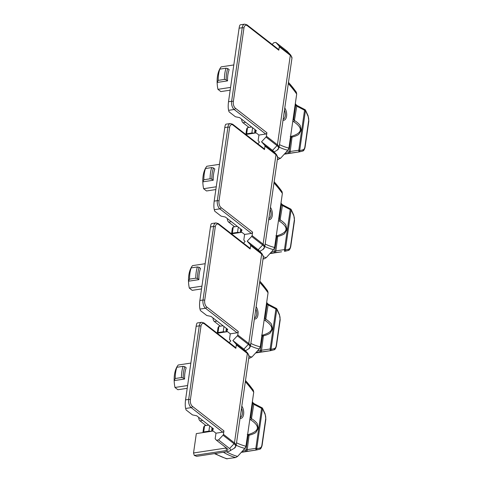 <?xml version="1.0" encoding="UTF-8"?>
<svg xmlns="http://www.w3.org/2000/svg" width="483" height="483" viewBox="0 0 483 483"><rect width="100%" height="100%" fill="white"/><g stroke="black" fill="none" stroke-linecap="round" stroke-linejoin="round"><path stroke-width="0.72" d="M284.276 154.198L298.838 151.964L288.055 153.449A1.25 1.051 87.1 0 0 288.943 152.054L289.957 151.517L298.79 150.231L304.55 110.233L296.514 106.049L295.747 104.829L293.646 119.422A1.25 0.694 146.1 0 1 292.927 120.201M303.137 149.736A4.987 2.675 81.3 0 0 304.864 146.929A1.25 0.519 -171.8 0 1 305.057 147.261C304.362 149.875 303.493 151.149 302.455 151.094L298.862 151.958A1.25 1.25 0 0 1 298.838 151.964L298.79 150.231A1.25 0.519 -171.8 0 1 299.677 150.575A117.254 62.832 81.3 0 0 303.137 149.736A1.25 1.051 73.4 0 1 302.334 151.119A118.504 63.502 81.3 0 1 298.832 151.964A1.25 1.051 -100.6 0 0 299.677 150.575L305.437 110.577A1.25 0.519 8.2 0 0 304.55 110.233L304.99 109.635L296.912 105.433L295.801 104.388A1.25 0.592 151.4 0 1 295.747 104.829A117.254 62.832 81.3 0 0 295.27 103.96M290.579 136.538A1.25 1.038 100.2 0 1 291.05 137.462L292.052 137.003C293.543 136.991 298.772 134.89 299.007 134.045L301.241 130.156L300.209 125.707C300.233 124.892 295.856 121.04 294.419 120.563L296.81 105.789M305.437 110.577A1.25 0.525 -25.8 0 0 305.522 110.196L308.088 115.739A1.25 0.477 156.2 0 1 307.985 116.083A117.254 62.832 81.3 0 0 305.437 110.577M289.969 153.256L292.052 137.003L291.696 136.272L290.597 136.405M293.139 118.733A10.602 5.681 -98.7 0 1 293.646 119.422L294.419 120.563L293.785 121.77C303.179 128.073 302.485 132.91 291.696 136.272M292.801 121.106L293.785 121.77M253.871 133.248A1.872 0.779 -171.8 0 0 251.86 133.006L246.656 133.797L246.324 134.395M245.865 134.467L246.68 128.822L247.544 127.621L251.679 126.993M246.656 133.797L247.544 127.621M281.595 251.806L273.734 252.826A1.25 1.051 87.1 0 0 274.622 251.432L275.636 250.9L284.469 249.608L290.229 209.61L282.193 205.426L281.426 204.212L279.325 218.805A1.25 0.694 146.1 0 1 278.606 219.584M288.816 249.119A4.987 2.675 81.3 0 0 290.543 246.306A1.25 0.519 -171.8 0 1 290.736 246.644C290.041 249.252 289.172 250.526 288.134 250.472L284.541 251.341A1.25 1.25 0 0 1 284.517 251.341L284.469 249.608A1.25 0.519 -171.8 0 1 285.356 249.953A117.254 62.832 81.3 0 0 288.816 249.119A1.25 1.051 73.4 0 1 288.013 250.496A118.504 63.502 81.3 0 1 284.511 251.341A1.25 1.051 -100.6 0 0 285.356 249.953L291.116 209.954A1.25 0.519 8.2 0 0 290.229 209.61L290.669 209.018L282.591 204.81L281.48 203.772A1.25 0.592 151.4 0 1 281.426 204.212A117.254 62.832 81.3 0 0 280.949 203.337M276.258 235.915A1.25 1.038 100.2 0 1 276.729 236.839L277.731 236.38C279.222 236.368 284.451 234.267 284.686 233.428L286.92 229.54L285.888 225.09C285.912 224.269 281.535 220.423 280.098 219.946L282.489 205.172M291.116 209.954A1.25 0.525 -25.8 0 0 291.201 209.574L293.767 215.122A1.25 0.477 156.2 0 1 293.664 215.466A117.254 62.832 81.3 0 0 291.116 209.954M275.648 252.633L277.731 236.38L277.375 235.65L276.276 235.789M278.818 218.117A10.602 5.681 -98.7 0 1 279.325 218.805L280.098 219.946L279.464 221.148C288.858 227.451 288.164 232.287 277.375 235.65M278.48 220.489L279.464 221.148M239.55 232.625A1.872 0.779 -171.8 0 0 237.539 232.383L232.335 233.174L232.003 233.778M231.544 233.844L232.359 228.199L233.223 226.998L237.358 226.37M232.335 233.174L233.223 226.998M226.491 458.778L235.626 457.564L237.588 456.429L244.893 448.399L245.95 446.207L253.738 392.178L253.273 390.21A116.294 62.319 81.3 0 0 246.064 381.159A116.294 62.319 81.3 0 0 245.509 380.538L253.382 390.349M206.018 425.541L200.016 420.868A3.121 1.672 -98.7 0 1 198.7 417.336M220.339 326.164L214.337 321.491A3.121 1.672 -98.7 0 1 213.021 317.959M234.66 226.781L228.658 222.108A3.121 1.672 -98.7 0 1 227.342 218.576M248.98 127.403L242.979 122.73A3.121 1.672 -98.7 0 1 241.663 119.198M194.287 455.445L226.563 450.524A3.121 1.298 8.2 0 0 227.728 449.039A3.121 1.298 8.2 0 0 227.499 448.828L216.481 440.261L218.564 439.941L229.582 448.514A5.615 2.33 -171.8 0 1 229.685 450.995A5.615 2.33 -171.8 0 1 227.904 451.563L196.666 456.32L194.287 455.445L193.532 452.976L196.321 433.607L213.196 431.035M226.279 447.88A1.25 0.519 8.2 0 1 225.809 448.061L193.532 452.976M212.78 428.294L212.466 430.474L215.973 433.197L215.164 438.812L216.481 440.261M196.14 326.333L199.268 325.856A6.237 3.345 81.3 0 1 201.665 322.288L197.306 322.952C196.853 323.109 196.46 324.238 196.14 326.333L185.544 399.888C185.11 403.468 185.14 406.33 185.641 408.467L186.094 409.952L192.439 414.885L196.714 415.791L213.401 428.777L212.466 430.474M227.101 328.911L226.787 331.09L230.294 333.819L229.485 339.434L230.802 340.877L229.208 342.58M217.193 333.228L227.517 331.658M210.461 226.956L213.589 226.479A6.237 3.345 81.3 0 1 215.986 222.911L211.626 223.575C211.174 223.726 210.781 224.855 210.461 226.956L199.865 300.504C199.431 304.091 199.461 306.953 199.962 309.09L200.415 310.569L206.76 315.508L211.035 316.407L227.722 329.394L226.787 331.09M241.422 229.534L241.108 231.713L244.615 234.436L243.806 240.051L245.123 241.5L243.529 243.203M231.514 233.85L241.838 232.281M224.782 127.572L227.91 127.095A6.237 3.345 81.3 0 1 230.306 123.527L225.947 124.191C225.495 124.348 225.102 125.477 224.782 127.572L214.186 201.127C213.752 204.707 213.782 207.569 214.283 209.707L214.736 211.192L221.081 216.124L225.356 217.03L242.043 230.017L241.108 231.713M255.742 130.156L255.429 132.33L258.936 135.059L258.127 140.674L259.443 142.123L257.85 143.819M245.835 134.473L256.159 132.897M239.103 28.195L242.231 27.718A6.237 3.345 81.3 0 1 244.627 24.15L240.268 24.814C239.816 24.971 239.423 26.094 239.103 28.195L228.507 101.744C228.073 105.33 228.103 108.192 228.604 110.329L229.057 111.814L235.402 116.747L239.677 117.647L256.364 130.639L255.429 132.33M286.866 50.993L290.126 54.567A10.24 4.256 -171.8 0 1 290.869 55.243L287.276 51.367A5.615 2.33 8.2 0 0 286.866 50.993L275.847 42.426L273.764 42.739L272.171 44.442M296.339 92.205L296.701 94.034L288.912 148.064L287.85 150.261L280.551 158.291A123.823 66.352 -98.7 0 1 277.659 157.392M277.345 159.613L280.551 158.291M282.018 191.582L282.38 193.417L274.592 247.447L273.529 249.639L266.23 257.668A123.823 66.352 -98.7 0 1 263.338 256.769M263.024 258.997L264.267 258.81L266.23 257.668M267.594 290.832A116.294 62.319 81.3 0 0 260.385 281.776L267.703 290.965L268.059 292.795L260.271 346.824L259.214 349.022L251.909 357.052A123.823 66.352 -98.7 0 1 249.017 356.152M248.703 358.374L251.909 357.052M218.564 439.941L223.025 435.189A1.25 0.918 -52.1 0 0 223.448 434.35L223.943 430.884A1.25 0.918 127.9 0 1 222.741 432.17L215.973 433.197M250.158 248.968L218.612 224.426A1.25 0.918 -52.1 0 0 218.34 223.599L249.886 248.147A1.25 0.918 127.9 0 1 250.158 248.968L250.659 245.503L261.671 254.076L248.781 343.54A1.25 0.918 127.9 0 1 248.365 344.385L243.903 349.137A5.615 2.33 -171.8 0 1 244.313 349.505L247.906 353.387A10.24 4.256 -171.8 0 0 247.163 352.711L236.145 344.137A1.25 0.918 -52.1 0 1 236.338 344.886L235.837 348.352A1.25 0.918 127.9 0 0 235.565 347.525L204.019 322.976A1.25 0.918 -52.1 0 1 204.291 323.803L235.837 348.352M236.338 344.886L247.35 353.453A1.25 0.918 127.9 0 0 247.163 352.711L243.903 349.137L232.884 340.563L237.346 335.812A1.25 0.918 -52.1 0 0 237.769 334.973L238.264 331.507A1.25 0.918 127.9 0 1 237.062 332.787L230.294 333.819M236.145 344.137L232.884 340.563M264.479 149.591L232.933 125.043A1.25 0.918 -52.1 0 0 232.661 124.222L264.207 148.764A1.25 0.918 127.9 0 1 264.479 149.591L264.98 146.126L275.992 154.699L263.102 244.163A1.25 0.918 127.9 0 1 262.686 245.002L258.224 249.753L261.484 253.327A10.24 4.256 -171.8 0 1 262.227 254.004L258.634 250.122A5.615 2.33 -171.8 0 0 258.224 249.753L247.205 241.18L251.667 236.435A1.25 0.918 -52.1 0 0 252.084 235.589L252.585 232.124A1.25 0.918 127.9 0 1 251.383 233.41L244.615 234.436M250.659 245.503A1.25 0.918 -52.1 0 0 250.466 244.76L247.205 241.18M278.8 50.208L247.254 25.665A1.25 0.918 -52.1 0 0 246.982 24.838L278.528 49.387A1.25 0.918 127.9 0 1 278.8 50.208L279.301 46.748L290.313 55.316L277.423 144.785A1.25 0.918 127.9 0 1 277.007 145.624L272.545 150.376L275.805 153.95A10.24 4.256 -171.8 0 1 276.548 154.626L272.955 150.744A5.615 2.33 -171.8 0 0 272.545 150.376L261.526 141.803L265.988 137.051A1.25 0.918 -52.1 0 0 266.405 136.212L266.906 132.747A1.25 0.918 127.9 0 1 265.704 134.026L258.936 135.059M264.98 146.126A1.25 0.918 -52.1 0 0 264.787 145.377L261.526 141.803M279.301 46.748A1.25 0.918 -52.1 0 0 279.108 46L275.847 42.426M230.174 90.17L220.846 91.595L217.936 89.325L230.572 87.405M233.808 64.945L221.172 66.871A21.832 11.695 -98.7 0 0 218.751 71.23A21.832 11.695 -98.7 0 0 217.459 76.465A21.832 11.695 -98.7 0 0 217.133 82.46L218.183 80.371A25.569 13.705 -98.7 0 1 218.576 74.43A25.569 13.705 -98.7 0 1 219.801 69.141L218.751 71.23M218.183 80.371L224.426 79.417L226.159 79.798L227.547 80.872A21.832 11.695 -98.7 0 1 227.867 74.883A21.832 11.695 -98.7 0 1 229.165 69.649L227.777 68.568L226.044 68.188L219.801 69.141M227.547 80.872L217.133 82.46A21.832 11.695 -98.7 0 0 217.936 89.325M215.853 189.553L206.525 190.972L203.615 188.708L216.251 186.782M219.487 164.323L206.851 166.249A21.832 11.695 -98.7 0 0 204.43 170.614A21.832 11.695 -98.7 0 0 203.138 175.848A21.832 11.695 -98.7 0 0 202.812 181.843L203.862 179.748A25.569 13.705 -98.7 0 1 204.255 173.814A25.569 13.705 -98.7 0 1 205.48 168.519L204.43 170.614M203.862 179.748L210.105 178.801L211.838 179.175L213.226 180.256A21.832 11.695 -98.7 0 1 213.546 174.26A21.832 11.695 -98.7 0 1 214.844 169.026L213.456 167.945L211.723 167.571L205.48 168.519M213.226 180.256L202.812 181.843A21.832 11.695 -98.7 0 0 203.615 188.708M201.532 288.931L192.204 290.349L189.294 288.085L201.93 286.159M205.166 263.706L192.53 265.626A21.832 11.695 -98.7 0 0 190.109 269.991A21.832 11.695 -98.7 0 0 188.817 275.225A21.832 11.695 -98.7 0 0 188.491 281.221L189.541 279.132A25.569 13.705 -98.7 0 1 189.934 273.191A25.569 13.705 -98.7 0 1 191.159 267.902L190.109 269.991M189.541 279.132L195.784 278.178L197.517 278.558L198.905 279.633A21.832 11.695 -98.7 0 1 199.225 273.644A21.832 11.695 -98.7 0 1 200.523 268.403L199.135 267.328L197.402 266.948L191.159 267.902M198.905 279.633L188.491 281.221A21.832 11.695 -98.7 0 0 189.294 288.085M187.211 388.314L177.883 389.733L174.973 387.469L187.609 385.543M190.845 363.083L178.209 365.009A21.832 11.695 -98.7 0 0 175.788 369.368A21.832 11.695 -98.7 0 0 174.496 374.609A21.832 11.695 -98.7 0 0 174.17 380.598L175.22 378.509A25.569 13.705 -98.7 0 1 175.613 372.574A25.569 13.705 -98.7 0 1 176.838 367.279L175.788 369.368M175.22 378.509L181.463 377.555L183.196 377.935L184.584 379.016A21.832 11.695 -98.7 0 1 184.904 373.021A21.832 11.695 -98.7 0 1 186.203 367.786L184.814 366.706L183.081 366.325L176.838 367.279M184.584 379.016L174.17 380.598A21.832 11.695 -98.7 0 0 174.973 387.469M241.313 452.342L255.875 450.102L245.092 451.587A1.25 1.051 87.1 0 0 245.98 450.192L246.994 449.661L255.827 448.369L261.587 408.37L253.551 404.186L252.784 402.967L250.683 417.566A1.25 0.694 146.1 0 1 249.965 418.338M260.174 447.88A4.987 2.675 81.3 0 0 261.901 445.066A1.25 0.519 -171.8 0 1 262.094 445.404C261.4 448.013 260.53 449.287 259.492 449.232L255.899 450.096A1.25 1.25 0 0 1 255.875 450.102L255.827 448.369A1.25 0.519 -171.8 0 1 256.714 448.713A117.254 62.832 81.3 0 0 260.174 447.88A1.25 1.051 73.4 0 1 259.371 449.256A118.504 63.502 81.3 0 1 255.869 450.102A1.25 1.051 -100.6 0 0 256.714 448.713L262.474 408.715A1.25 0.519 8.2 0 0 261.587 408.37L262.034 407.779L253.949 403.571L252.838 402.532A1.25 0.592 151.4 0 1 252.784 402.967A117.254 62.832 81.3 0 0 252.307 402.098M247.616 434.676A1.25 1.038 100.2 0 1 248.087 435.6L249.089 435.141C250.58 435.129 255.809 433.028 256.044 432.188L258.278 428.3L257.246 423.851C257.27 423.03 252.893 419.184 251.456 418.707L253.847 403.933M261.901 445.066L265.674 418.882A4.987 2.675 81.3 0 0 265.022 414.227A117.254 62.832 81.3 0 0 262.474 408.715A1.25 0.525 -25.8 0 0 262.559 408.334M247.006 451.394L249.089 435.141L248.733 434.41L247.634 434.543M250.176 416.871A10.602 5.681 -98.7 0 1 250.683 417.566L251.456 418.707L250.822 419.908C260.216 426.211 259.522 431.047 248.733 434.41M249.838 419.25L250.822 419.908M202.902 432.605L203.717 426.96L204.581 425.758L208.716 425.131M210.914 431.385A1.872 0.779 -171.8 0 0 208.898 431.144L203.693 431.935L203.361 432.539M203.693 431.935L204.581 425.758M276.348 308.396L275.908 308.993A1.25 0.519 8.2 0 1 276.795 309.337L271.035 349.336A1.25 1.051 -100.6 0 1 270.19 350.724L259.413 352.21A1.25 1.051 87.1 0 0 260.301 350.815L261.315 350.278L270.148 348.992L275.908 308.993L267.872 304.809L267.105 303.59L265.004 318.182A1.25 0.694 146.1 0 1 264.286 318.961M276.922 309.048A1.25 1.25 0 0 0 276.354 308.396L268.27 304.193L267.159 303.149A1.25 0.592 151.4 0 1 267.105 303.59A117.254 62.832 81.3 0 0 266.628 302.72M261.937 335.299A1.25 1.038 100.2 0 1 262.408 336.216L263.41 335.763C264.901 335.751 270.13 333.644 270.365 332.805L272.599 328.917L271.567 324.467C271.591 323.652 267.214 319.8 265.777 319.323L268.168 304.55M267.274 351.189L270.196 350.724A1.25 1.25 0 0 0 270.22 350.718L270.148 348.992A1.25 0.519 -171.8 0 1 271.035 349.336A117.254 62.832 81.3 0 0 274.495 348.497A1.25 1.051 73.4 0 1 273.813 349.849C274.851 349.909 275.721 348.635 276.415 346.021A1.25 0.519 -171.8 0 0 276.222 345.689L279.995 319.505A4.987 2.675 81.3 0 0 279.343 314.844A117.254 62.832 81.3 0 0 276.795 309.337A1.25 0.525 -25.8 0 0 276.88 308.957M261.327 352.016L263.41 335.763L263.054 335.033L261.955 335.166M264.497 317.494A10.602 5.681 -98.7 0 1 265.004 318.182L265.777 319.323L265.143 320.531C274.537 326.834 273.843 331.67 263.054 335.033M264.159 319.867L265.143 320.531M225.235 332.008A1.872 0.779 -171.8 0 0 223.218 331.761L218.014 332.558L217.682 333.155M217.223 333.228L218.038 327.583L218.902 326.381L223.037 325.747M218.014 332.558L218.902 326.381M284.94 153.467A118.504 63.502 81.3 0 0 288.055 153.449M286.202 152.085A117.254 62.832 81.3 0 0 288.943 152.054L291.05 137.462A10.602 5.681 -98.7 0 1 290.464 137.305M307.985 116.083A4.987 2.675 81.3 0 1 308.637 120.744L304.864 146.929M308.637 120.744A1.25 0.519 8.2 0 1 308.83 121.082L308.088 115.739M254.481 133.151L254.994 129.571M252.621 127.723L251.86 133.006M270.619 252.844A118.504 63.502 81.3 0 0 273.734 252.826M271.881 251.462A117.254 62.832 81.3 0 0 274.622 251.432L276.729 236.839A10.602 5.681 -98.7 0 1 276.143 236.682M293.664 215.466A4.987 2.675 81.3 0 1 294.316 220.121L290.543 246.306M294.316 220.121A1.25 0.519 8.2 0 1 294.509 220.459L293.767 215.122M240.16 232.534L240.673 228.948M238.3 227.101L237.539 232.383M225.881 447.572L226.563 450.524M296.701 94.034A114.091 61.136 81.3 0 0 288.297 83.589M279.5 144.646A114.091 61.136 81.3 0 0 288.912 148.064M284.777 108.023A7.082 3.798 -98.7 0 1 286.582 116.21A7.082 3.798 -98.7 0 1 283.02 120.219M284.469 110.148A5.923 3.176 -98.7 0 1 285.308 115.823A5.923 3.176 -98.7 0 1 283.171 119.186M242.979 122.73L245.678 122.32M277.417 159.088A124.741 66.841 81.3 0 0 278.588 159.426M279.144 147.116A116.294 62.319 81.3 0 0 287.85 150.261M282.38 193.417A114.091 61.136 81.3 0 0 273.976 182.966M265.179 244.03A114.091 61.136 81.3 0 0 274.592 247.447M270.456 207.4A7.082 3.798 -98.7 0 1 272.261 215.587A7.082 3.798 -98.7 0 1 268.699 219.596M270.148 209.525A5.923 3.176 -98.7 0 1 270.987 215.207A5.923 3.176 -98.7 0 1 268.85 218.57M228.658 222.108L231.357 221.697M263.096 258.465A124.741 66.841 81.3 0 0 264.267 258.81M264.823 246.493A116.294 62.319 81.3 0 0 273.529 249.639M268.059 292.795A114.091 61.136 81.3 0 0 259.655 282.35M250.858 343.407A114.091 61.136 81.3 0 0 260.271 346.824M256.135 306.783A7.082 3.798 -98.7 0 1 257.94 314.964A7.082 3.798 -98.7 0 1 254.378 318.973M255.827 308.903A5.923 3.176 -98.7 0 1 256.666 314.584A5.923 3.176 -98.7 0 1 254.529 317.947M214.337 321.491L217.036 321.08M248.775 357.843A124.741 66.841 81.3 0 0 249.946 358.187M250.502 345.876A116.294 62.319 81.3 0 0 259.214 349.022M253.738 392.178A114.091 61.136 81.3 0 0 245.334 381.727M236.537 442.79A114.091 61.136 81.3 0 0 245.95 446.207M241.814 406.161A7.082 3.798 -98.7 0 1 243.619 414.348A7.082 3.798 -98.7 0 1 240.057 418.356M241.506 408.286A5.923 3.176 -98.7 0 1 242.345 413.967A5.923 3.176 -98.7 0 1 240.208 417.324M236.181 445.254A116.294 62.319 81.3 0 0 244.893 448.399M237.588 456.429A123.823 66.352 -98.7 0 1 226.473 451.78M223.406 452.251A124.741 66.841 81.3 0 0 235.626 457.564M227.366 458.826A124.741 66.841 -98.7 0 1 215.152 453.507M223.025 435.189L234.044 443.762L229.582 448.514M234.231 448.29L236.102 445.785A10.602 4.407 -171.8 0 0 234.46 442.923A1.25 0.918 127.9 0 1 234.044 443.762A10.24 4.256 8.2 0 1 234.231 448.29L229.685 450.995M236.102 445.785L248.999 356.315A10.602 4.407 8.2 0 0 247.35 353.453L234.46 442.923L223.448 434.35M204.291 323.803A4.987 2.675 81.3 0 0 200.976 326.218L190.374 399.773A4.987 2.675 81.3 0 0 192.397 406.342L223.943 430.884M190.374 399.773A1.25 0.519 -171.8 0 0 188.666 399.411L199.268 325.856A1.25 0.519 8.2 0 1 200.976 326.218M185.544 399.888L188.666 399.411A6.237 3.345 81.3 0 0 191.196 407.622A1.25 0.918 -52.1 0 0 192.397 406.342M185.641 408.467L191.196 407.622L222.741 432.17M199.962 309.09L205.516 308.245L237.062 332.787M204.695 300.39A4.987 2.675 81.3 0 0 206.718 306.959A1.25 0.918 -52.1 0 1 205.516 308.245A6.237 3.345 81.3 0 1 202.987 300.028A1.25 0.519 -171.8 0 1 204.695 300.39L215.297 226.841A1.25 0.519 8.2 0 0 213.589 226.479L202.987 300.028L199.865 300.504M218.612 224.426A4.987 2.675 81.3 0 0 215.297 226.841M238.264 331.507L206.718 306.959M250.466 244.76L261.484 253.327A1.25 0.918 127.9 0 1 261.671 254.076A10.602 4.407 8.2 0 1 263.32 256.938L250.423 346.402A10.602 4.407 -171.8 0 0 248.781 343.54L237.769 334.973M237.346 335.812L248.365 344.385A10.24 4.256 8.2 0 1 248.552 348.907L250.423 346.402M214.283 209.707L219.837 208.861L251.383 233.41M219.016 201.013A4.987 2.675 81.3 0 0 221.039 207.581A1.25 0.918 -52.1 0 1 219.837 208.861A6.237 3.345 81.3 0 1 217.308 200.65A1.25 0.519 -171.8 0 1 219.016 201.013L229.618 127.458A1.25 0.519 8.2 0 0 227.91 127.095L217.308 200.65L214.186 201.127M232.933 125.043A4.987 2.675 81.3 0 0 229.618 127.458M252.585 232.124L221.039 207.581M264.787 145.377L275.805 153.95A1.25 0.918 127.9 0 1 275.992 154.699A10.602 4.407 8.2 0 1 277.64 157.555L264.744 247.024A10.602 4.407 -171.8 0 0 263.102 244.163L252.084 235.589M251.667 236.435L262.686 245.002A10.24 4.256 8.2 0 1 262.873 249.53L264.744 247.024M228.604 110.329L234.158 109.484L265.704 134.026M233.337 101.629A4.987 2.675 81.3 0 0 235.36 108.204A1.25 0.918 -52.1 0 1 234.158 109.484A6.237 3.345 81.3 0 1 231.629 101.273A1.25 0.519 -171.8 0 1 233.337 101.629L243.939 28.08A1.25 0.519 8.2 0 0 242.231 27.718L231.629 101.273L228.507 101.744M247.254 25.665A4.987 2.675 81.3 0 0 243.939 28.08M266.906 132.747L235.36 108.204M279.108 46L290.126 54.567A1.25 0.918 127.9 0 1 290.313 55.316A10.602 4.407 8.2 0 1 291.961 58.177L279.065 147.641A10.602 4.407 -171.8 0 0 277.423 144.785L266.405 136.212M265.988 137.051L277.007 145.624A10.24 4.256 8.2 0 1 277.194 150.147L279.065 147.641M260.385 281.776A116.294 62.319 81.3 0 0 259.83 281.16L260.385 281.776M281.915 191.449A116.294 62.319 81.3 0 0 274.706 182.399A116.294 62.319 81.3 0 0 274.151 181.777M296.236 92.072A116.294 62.319 81.3 0 0 289.027 83.016A116.294 62.319 81.3 0 0 288.472 82.4M226.044 68.188A25.569 13.705 81.3 0 0 224.824 73.482A25.569 13.705 81.3 0 0 224.426 79.417M227.777 68.568A24.325 13.035 81.3 0 0 226.533 73.845A24.325 13.035 81.3 0 0 226.159 79.798M211.723 167.571A25.569 13.705 81.3 0 0 210.503 172.86A25.569 13.705 81.3 0 0 210.105 178.801M213.456 167.945A24.325 13.035 81.3 0 0 212.212 173.222A24.325 13.035 81.3 0 0 211.838 179.175M197.402 266.948A25.569 13.705 81.3 0 0 196.183 272.243A25.569 13.705 81.3 0 0 195.784 278.178M199.135 267.328A24.325 13.035 81.3 0 0 197.891 272.599A24.325 13.035 81.3 0 0 197.517 278.558M183.081 366.325A25.569 13.705 81.3 0 0 181.862 371.62A25.569 13.705 81.3 0 0 181.463 377.555M184.814 366.706A24.325 13.035 81.3 0 0 183.57 371.982A24.325 13.035 81.3 0 0 183.196 377.935M200.016 420.868L202.715 420.458M241.977 451.605A118.504 63.502 81.3 0 0 245.092 451.587M243.239 450.222A117.254 62.832 81.3 0 0 245.98 450.192L248.087 435.6A10.602 5.681 -98.7 0 1 247.501 435.443M262.559 408.328L265.125 413.883A1.25 0.477 156.2 0 1 265.022 414.227M265.674 418.882A1.25 0.519 8.2 0 1 265.867 419.22L265.125 413.883M211.518 431.295L212.031 427.709M209.658 425.861L208.898 431.144M270.19 350.724A118.504 63.502 81.3 0 0 273.692 349.879A1.25 1.051 73.4 0 0 273.813 349.849L270.22 350.718M256.298 352.228A118.504 63.502 81.3 0 0 259.413 352.21M257.56 350.839A117.254 62.832 81.3 0 0 260.301 350.815L262.408 336.216A10.602 5.681 -98.7 0 1 261.822 336.065M274.495 348.497A4.987 2.675 81.3 0 0 276.222 345.689M276.88 308.951L279.446 314.499A1.25 0.477 156.2 0 1 279.343 314.844M279.995 319.505A1.25 0.519 8.2 0 1 280.188 319.843L279.446 314.499M225.839 331.912L226.352 328.331M223.979 326.484L223.218 331.761M295.801 104.388L295.33 103.531M305.564 110.287A1.25 1.25 0 0 0 304.996 109.635M291.46 136.309L290.229 136.393M305.057 147.261L308.83 121.082M281.571 251.812L269.955 253.581M281.48 203.772L281.009 202.914M291.243 209.664A1.25 1.25 0 0 0 290.675 209.018M277.139 235.692L275.908 235.77M290.736 246.644L294.509 220.459M214.404 453.622L226.533 458.79M247.906 353.387L248.999 356.315M201.665 322.288L204.019 322.976M245.467 350.749L248.552 348.907M262.227 254.004L263.32 256.938M215.986 222.911L218.34 223.599M259.788 251.365L262.873 249.53M276.548 154.626L277.64 157.555M230.306 123.527L232.661 124.222M274.109 151.988L277.194 150.147M290.869 55.243L291.961 58.177M244.627 24.15L246.982 24.838M282.024 191.588L274.151 181.771M296.345 92.211L288.472 82.394M252.838 402.532L252.368 401.675M262.601 408.425A1.25 1.25 0 0 0 262.034 407.779M248.497 434.446L247.266 434.531M262.094 445.404L265.867 419.22M267.256 351.189L255.634 352.958M267.159 303.149L266.688 302.292M262.818 335.069L261.587 335.148M276.415 346.021L280.188 319.843"/></g></svg>
